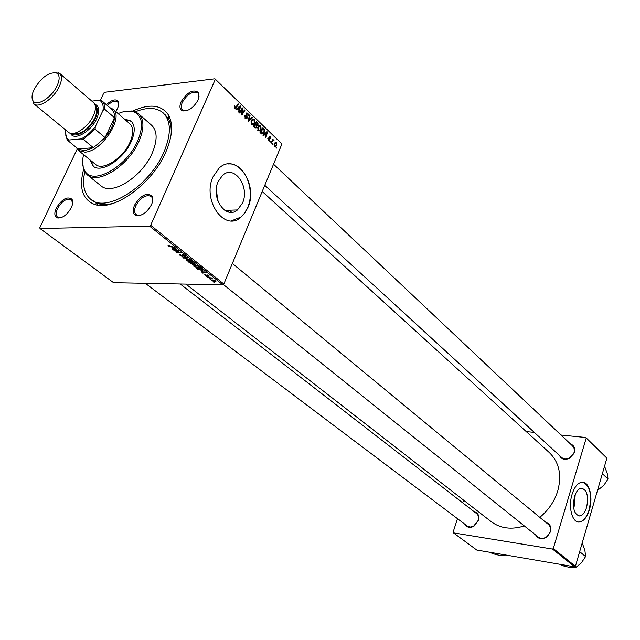 <?xml version="1.0" encoding="UTF-8"?>
<svg xmlns="http://www.w3.org/2000/svg" width="640" height="640" viewBox="0 0 640 640"><rect width="100%" height="100%" fill="white"/><g stroke="black" fill="none" stroke-linecap="round" stroke-linejoin="round"><path stroke-width="0.96" d="M586.6 507.392C588.784 495.944 586.976 489.536 581.184 488.184C578.344 488.8 576.112 491.632 574.488 496.68C572.288 508.088 574.048 514.528 579.76 515.984C582.688 515.416 584.968 512.552 586.6 507.392M573.64 507.864L574.392 505.712L575.2 494.616M589.4 509.696C593.456 496.768 588.968 480.656 581.6 482.232C577.56 483.128 574.384 487.168 572.064 494.36C567.936 507.256 572.384 523.336 579.568 522.032C583.784 521.224 587.056 517.112 589.4 509.696M578.192 521.984L579.336 521.992C583.552 521.192 586.824 517.08 589.168 509.664C592.216 494.872 590.12 485.712 582.88 482.2M216.336 188.832L217.672 200.448M218.152 181.576L222.56 175.328C234.304 164.208 250.16 186.856 242.48 203.088L237.448 209.952C225.96 220.088 210.432 197.792 218.152 181.576M247.864 207.608C258.84 184.368 236.048 151.824 219.152 168.064L213.04 176.808C201.968 200.008 224.096 231.832 240.472 217.616L244.664 213.32L247.864 207.608M231.496 220.816L240.856 217.104L244.4 213.328L247.6 207.616C255.84 189.704 244.152 162.344 228.448 163.968M56.24 208.136C61.944 199.04 67.184 196.064 71.968 199.216C73.152 201.2 72.936 203.992 71.336 207.576C67.136 214.928 62.488 218.384 57.376 217.92C54.432 216.544 54.048 213.28 56.24 208.136M72.68 203.024L71.28 199.624C66.608 198.032 62 201.024 57.464 208.608C55.696 212.64 55.736 215.488 57.592 217.168L61.256 217.64M106.408 104.72C111.768 99.712 115.744 98.624 118.336 101.448L118.712 105.672L115.912 111.688M118.832 104.96L117.704 101.872C115.08 100.256 111.632 101.48 107.36 105.544M181.112 101.768C187.52 91.824 193.384 88.8 198.712 92.68L198.144 99.912C193.496 107.976 188.232 111.584 182.352 110.752C179.664 109.304 179.248 106.304 181.112 101.768M199.096 97L198.616 93.88L197.92 92.96C192.616 90.856 187.432 93.96 182.368 102.256C180.896 105.728 180.952 108.288 182.552 109.936L183.52 110.552L186.592 110.76M134.52 205.224C140.752 195.248 146.584 192.216 152.016 196.12C153.184 198.24 153.016 201.064 151.512 204.592C147.088 212.528 141.968 216.168 136.168 215.528C132.92 213.992 132.376 210.56 134.52 205.224M152.648 200.896L151.96 197.328L151.12 196.352C145.792 194.344 140.696 197.472 135.816 205.728C134.104 209.816 134.232 212.784 136.208 214.616L137.344 215.232L140.96 215.184M545.96 522.464C550.024 523.84 551.552 526.904 550.536 531.672L547.296 536.568C542.368 539.864 538.52 539.376 535.744 535.088M538.232 537.088L538.256 537.104C541.056 539 544.064 538.752 547.264 536.352L550.256 531.832C551.056 528.768 550.44 526.32 548.416 524.488M570.416 443.912C573.992 445.296 575.312 448.088 574.368 452.288L573.904 453.504L569.4 458.288C564.736 460.28 561.432 459.344 559.472 455.472M264.776 185.312L561.76 457.568C563.928 459.328 566.504 459.48 569.496 458.032L573.656 453.624L574.216 451.976L574.136 448.416L572.648 446.016M474.192 511.728C477.92 512.776 479.408 515.52 478.648 519.968L473.92 526.272C469.864 528.232 466.824 527.536 464.808 524.192M145.328 283.312L467.208 526L470.424 527.032L473.544 526.264L478.416 520.176C479.024 517.328 478.4 515.12 476.544 513.552L180.2 283.992M132.712 111.064C149.672 103.328 161.656 104.744 168.656 115.304C173.368 124.376 172.408 136.656 165.776 152.136C152.184 184.248 113.048 212.176 94.072 204.232C82.352 199.2 78.856 187.616 83.584 169.488M171.048 135.128C171.672 128.576 170.8 123.16 168.44 118.864L164.944 114.472M185.912 284.104L491.264 521.704C500.512 528.512 511.536 529.92 524.344 525.944M539.784 517.36C548.496 510.176 554.488 501.368 557.76 490.928C561.976 474.952 559.144 462.152 549.272 452.528L262.216 191.488M236.84 210.392L237 209.968M228.6 210.232L227.992 211.856M223.84 284.024L222.84 284.832L149.616 226.144L150.664 225.272L223.84 284.024L281.92 143.976L214.92 78.8L104.68 92.28L103.768 93.072L100.312 100.352M214.92 78.8L281.92 143.976M149.616 226.144L40 228.52L39.808 227.744L77.152 149.112M198.456 267.936L193.92 266.44L193.808 265.352L197.096 265.76L199.064 266.776L199.216 267.864L198.456 267.936M201.544 271.48L206.408 272.712L202.352 273.12L201.912 272.768L203.032 272.672L201.64 271.248M168.272 245.984L168.048 245.288L168.848 245.28L169.376 245.648L168.84 246L174.608 247.248L170.656 246.84L168.272 245.984L168.592 245.256M182.584 256.312L179.856 255.224L179.504 254.2L182.088 255.952L182.2 254.536L184.944 255.48L185.2 256.456L184.76 256.488L184.384 255.464L182.824 254.88L182.584 256.312L182.944 255.48M189.968 259.552L182.864 257.576L186.848 257.048L187.296 257.408L183.888 257.864L189.968 259.552M191.368 262.272L186.808 260.76L186.696 259.656L189.976 260.064L191.952 261.088L192.112 262.192L191.368 262.272M214.664 282.424L213.48 281.992L214.664 282.424M222.84 284.832L113.584 282.688L40 228.52M193.344 264.792L188.96 262.432L194.328 263.032L195.832 264.816L193.752 264.376L193.344 264.792L193.664 264.056M172.032 247.912L176.984 249.152L172.936 249.656L172.48 249.288L173.592 249.16L172.136 247.672M177.16 250.752L173.392 250.016L178.792 250.6L179.272 250.984L176.584 252L181.592 252.848L176.208 252.264L175.728 251.88L178.4 250.856L177.288 250.44M205.072 275.328L204.784 274.56L205.232 274.52L205.512 275.352L206.72 275.8L206.936 274.84L208.808 275.584L209.08 276.32L207.448 275.184L207.064 276.16L205.072 275.328L205.376 274.616M198.096 269.632L196.056 268.088L201.4 268.704L202.936 269.976L202.776 270.624L198.216 269.352M215.224 281.808L211.808 280.704L211.648 279.96L215.632 281.032L215.776 281.76L215.224 281.808L215.568 280.984M210.696 279.256L209.504 278.824L210.696 279.256M209.832 278.032L207.832 277.488L211.704 277.944L212.144 278.296L211.336 278.2L212.968 279L209.96 277.736M207.784 276.928L206.592 276.496L207.784 276.928M270.056 142.12L270.064 141.056L270.472 141.448L270.056 142.12M272.728 144.68L272.736 143.616L273.136 144L272.728 144.68M258.096 130.752L257.744 127.144L259.28 125.28L260.776 125.584L261.104 129.256L260.16 130.656L258.096 130.752M263.416 135.752L262.984 135.336L267.016 131.704L267.504 132.176L265.784 138.024L265.384 137.64L265.872 136.056L264.504 134.744L263.416 135.752M255.104 127.784L253.536 126.28L256.48 121.536L257.984 123.112L258 124.84L256.912 125.632L256.512 127.808L255.104 127.784M248.48 121.44L247.96 120.936L249.664 114.952L250.072 115.352L248.616 120.48L252.072 117.28L252.512 117.704L248.48 121.44M234.336 106.28L234.584 105.816L235.04 106.152L234.944 107.664L235.568 107.672L238.088 103.792L238.512 104.2L235.84 108.272L234.64 108.272L234.336 106.28M239.72 113.04L239.296 112.632L242.32 107.872L242.76 108.296L241.92 113.992L244.456 109.936L244.88 110.336L241.872 115.104L241.432 114.68L242.256 108.984L239.72 113.04M150.664 225.272L215.248 79.504M236.4 109.856L235.944 109.424L240.16 105.792L240.672 106.28L238.88 112.24L238.464 111.832L238.968 110.224L237.536 108.848L236.4 109.856M245.232 118.424L244.784 115.408L245.528 117.816L246.528 117.976L246.176 113.52L246.528 112.984L247.904 113.16L248.336 115.96L247.624 113.776L246.776 113.624L247.16 118.032L246.792 118.584L245.232 118.424M251.584 124.512L251.224 120.88L252.784 119.016L254.296 119.328L254.632 123.024L253.72 124.392L251.584 124.512M267.904 138.304L268.52 140.064L269.152 140.176L268.92 137.04L270.216 136.736L270.624 138.776L269.992 137.2L269.352 137.336L269.432 140.704L268.296 140.528L267.904 138.304M261.168 133.592L260.016 132.496L262.936 127.768L264.36 129.24L264.32 132.176L263.304 133.664L261.84 134.064L261.168 133.592M274.472 146.448L274.176 144.008L275.024 142.744L276.448 142.736L276.688 145.232L275.88 146.424L274.472 146.448M271.208 143.216L270.8 142.832L272.888 139.408L273.288 139.792L272.856 140.496L274.064 140.64L272.808 140.888L271.208 143.216M276.36 148.16L276.368 147.104L276.768 147.488L276.36 148.16M84.752 171.936C82.048 184.512 84.016 193.608 90.64 199.24L97.544 203.408C102.144 204.952 107.576 204.864 113.848 203.152M575.424 566.288L574.664 566.816L552.52 549.072L553.296 548.528L575.424 566.288L606.88 458.16L585.792 437.504L561 435.04M534.288 432.384L526.24 431.584M585.792 437.504L606.88 458.16M552.52 549.072L453.424 532.856L453.096 532.168L457.496 518.68M462.672 502.808L463.544 500.136M453.424 532.856L476.768 550.04L574.664 566.816M553.296 548.528L586.2 438.168M242.008 108.368L242.76 108.296M241.52 114.032L241.92 113.992M244.152 110.408L244.88 110.336M241.576 109.048L242.256 108.984M239.448 106.408L240.672 106.28M236.488 108.952L237.536 108.848M239.296 107.36L238.04 108.432L239.184 109.528L240.104 106.576L238.216 107.472M236.968 108.544L238.04 108.432M239.144 106.672L240.104 106.576M238.336 109.616L239.184 109.528M234.36 106.224L235.04 106.152M234.208 106.648L234.792 106.584M234.264 107.728L234.944 107.664M237.784 104.272L238.512 104.2M244.64 115.792L245.224 115.736M244.592 115.96L245.152 115.912M244.48 116.688L244.992 116.64M244.8 117.888L245.528 117.816M246.28 113.32L247.904 113.16M246.048 113.944L246.608 113.888M246.024 114.568L246.552 114.52M249.536 115.408L250.072 115.352M248.072 120.528L248.616 120.48M251.504 117.8L252.512 117.704M252.064 119.536L254.296 119.328M253.992 123.08L254.632 123.024M252.928 119.744L251.624 121.304L251.88 123.912L253.44 123.768L254.248 122.576L254.016 119.944L251.8 119.84M251.056 121.352L251.624 121.304M251.184 123.968L251.88 123.912M257.264 123.176L257.984 123.112M257.28 124.904L258 124.84M256.44 125.68L256.912 125.632M256.552 122.488L255.632 123.96L257.048 125.008L257.592 124.48L257.24 123.16L255.856 122.552M254.936 124.024L255.632 123.96M255.904 125.112L257.048 125.008M255.288 124.52L254.288 126.12L255.464 127.208L256.272 127.176L256.144 125.344L254.592 124.576M253.592 126.184L254.288 126.12M254.584 127.28L255.464 127.208M267.8 138.584L268.36 138.544M267.96 140.104L268.52 140.064M269.024 136.832L270.216 136.736M268.824 137.376L269.352 137.336M268.8 137.72L269.264 137.688M269.336 139.448L269.8 139.408M268.192 140.424L269.704 140.304M261.944 134.096L262.344 133.744M266.392 132.272L267.504 132.176M263.552 134.824L264.504 134.744M266.184 133.256L264.984 134.328L266.08 135.376L266.96 132.472L265.208 133.336M264.008 134.408L264.984 134.328M266.088 132.544L266.96 132.472M265.232 135.448L266.08 135.376M263.616 129.304L264.36 129.24M263.704 132.224L264.32 132.176M259.232 130.736L258.976 131.152M263 128.712L260.768 132.336L263.064 133.04L263.928 131.76L264.056 129.848L263 128.712L262.32 128.768M260.08 132.392L260.768 132.336M260.44 132.896L261.288 132.832M258.592 125.776L260.776 125.584M259.424 126L258.136 127.56L258.384 130.152L257.696 130.216L259.896 130.032L260.728 128.808L260.496 126.192L258.504 126.328M260.48 129.312L261.104 129.256M257.576 127.608L258.136 127.56M274.904 142.856L276.448 142.736M276.088 145.28L276.688 145.232M276.232 143.208L275.336 143.248L274.6 144.328L274.68 145.968L275.552 145.896L276.296 144.856L276.232 143.208M274.056 144.368L274.6 144.328M274.152 146L274.68 145.968M272.48 144.056L273.136 144M272.624 139.84L273.288 139.792M272.2 140.544L272.856 140.496M273.128 140.296L273.856 140.24M269.808 141.496L270.472 141.448M276.12 147.536L276.768 147.488M195.752 264.192L195.472 264.848M194.144 263.328L192.472 263.136L195.008 264.496L194.272 263.032M191.848 263.072L190.04 262.864L193.136 264.416L191.848 263.072M189.968 260.344L187.28 260L187.376 260.792L190.976 261.912L191.496 261.856L191.4 261.08L190.072 260.104M183.688 257.464L183.44 258.032M184.08 257.416L183.888 257.864M182.736 255.024L182.376 255.856M185.208 255.704L184.864 256.496M185.128 255.632L184.76 256.488M173.128 249.216L172.936 249.656M174.816 248.592L172.824 248.112L174.072 249.112L176.128 248.88L174.92 248.344M176.832 251.416L176.584 252M176.52 251.552L176.208 252.264M207.176 274.856L206.8 275.744M209.016 275.768L208.776 276.352M207.312 275.576L207.064 276.16M202.528 272.712L202.352 273.12M204.28 272.152L202.32 271.672L203.512 272.624L205.576 272.44L204.376 271.92M201.224 268.984L197.12 268.52L201.616 270.352L202.336 269.944L201.344 268.696M197.088 266.04L194.392 265.688L194.496 266.464L198.072 267.584L198.6 267.528L198.504 266.76L197.192 265.8M212.144 279.912L211.808 280.704M215.192 281.016L212.192 280.296L214.8 281.472L215.28 280.792M89.824 159.744L93.144 166.128C101.064 173.648 123.536 159.408 131.176 141.696C135.296 132.096 135.232 125.2 130.976 121.008L124.184 118.88M131.32 121.32L124.816 119.432M83.584 154.656C81.936 161.592 82.416 167.096 85.016 171.152C92.976 185.64 126.552 166.944 137.56 141.16C143.704 126.296 142.688 116.624 134.504 112.144C130.072 110.32 124.6 110.808 118.104 113.6M124.312 111.552L132.072 110.96L135.688 111.944L138.568 113.76C144.272 119.408 144.36 128.712 138.84 141.664C128.528 165.688 98.04 184.984 87.328 174.864L85.024 172.36L83.4 168.944L82.632 161.128M87.328 174.864L100.952 185.8C111.768 195.984 142.08 177.008 152.184 153.144C157.592 140.288 157.424 131.008 151.672 125.32L138.568 113.76M90.64 199.24C106.056 213.616 149.464 186.472 163.824 152.288C171.424 134.048 171.184 120.888 163.112 112.824C156.432 107.344 147.168 107 135.328 111.792M129.728 123.696C133.584 127.488 133.648 133.72 129.92 142.408C123.016 158.384 102.728 171.232 95.568 164.432L95.52 164.384M90.472 160.272L93.448 166.36M579.68 551.672L585.6 556.552L581.344 562.912L575.32 567.832L569.576 567.4L562.08 565.552L560.64 564.416M573.888 566.688L575.32 567.832M582.224 542.928L584.928 550.56L585.6 556.552M502.936 554.52L504.424 555.64L499.224 555.288L492.2 553.544L490.696 552.424M505.488 554.96L504.424 555.64M602.352 473.712L608 479.032L603.808 485.36L597.92 490.104M604.544 466.184L607.24 473.504L608 479.032M109.68 107.552L113.016 109.184C124.44 117.024 101.68 151.912 84.856 152.128L78.416 150.44L76.184 147.376M83.28 139.36L81.128 138.928C86.28 136.256 91.008 132.176 95.312 126.688L95.072 129.192L83.28 139.36L93.384 147.712L78.128 148.96L84.568 150.768L93.384 147.712L105.112 137.648L114.464 117.672C114.68 113.912 113.768 111.136 111.736 109.336L101.88 100.792C103.896 102.576 104.792 105.352 104.56 109.12L102.984 110.456C103.672 105.408 102.512 101.992 99.52 100.208L91.848 101.112M95.072 129.192L105.112 137.648C110.76 130.712 113.88 124.048 114.464 117.672L104.56 109.12M99.52 100.208L101.88 100.792M65.632 129.96L65.848 135.936L67.048 138.408L68.792 140.032L81.128 138.928M68.792 140.032L68.024 140.712L67.072 139.664L65.416 132.488M78.128 148.96L68.024 140.712M95.312 126.688L102.984 110.456M34.272 89.048C31.672 94.536 31.344 98.584 33.296 101.208C37.192 106.64 51.72 97.424 56.968 86.064C59.896 79.624 59.848 75.328 56.816 73.16C49.224 71.64 41.712 76.936 34.272 89.048M53.288 72.536L59.584 73.336C62.224 75.96 62.064 80.472 59.104 86.896C53.664 98.664 38.824 108.608 33.96 103.896L32.048 97.8M71.416 133.432C75.848 138.68 90.304 129.616 95.336 118.312C98.112 112.024 98.04 107.664 95.12 105.24M94.784 104.304L95.704 104.648C99.432 106.928 99.744 111.648 96.64 118.816C91.12 131.264 75.016 140.776 70.968 134.152L70.432 133.256M95.4 106.832C97.248 109.4 97.024 113.248 94.712 118.376C87.768 129.96 80.536 134.984 73.032 133.44M59.584 73.336L93.424 102.472C96.136 105.144 96.088 109.64 93.272 115.952C88.096 127.528 73.44 137.072 68.44 132.264L33.96 103.896M241.928 110.912L242.424 110.856M241.68 112.776L242.168 112.728M240.832 110.216L241.576 110.144M246.384 115.824L247.024 115.768M248.512 118.984L249.08 118.936M256.64 122.576L257.48 122.504M255.448 124.672L256.288 124.6M254.208 126.928L255.056 126.848M268.96 138.384L269.44 138.344M263.064 128.768L263.896 128.696M271.368 141.912L272.056 141.864M185.152 257.272L184.952 257.744M182.56 254.504L182.2 255.352M178.376 250.864L178.112 251.464M177.552 251.12L177.256 251.808M206.944 274.84L206.704 275.416M71.984 200.384L71.968 199.216M118.304 102.6L118.336 101.448M198.616 93.88L198.712 92.68M151.96 197.328L152.016 196.12M118.832 102.864L118.312 102.4M72.56 200.616L71.984 200.168M168.44 118.864L168.656 115.304M98.208 205.184L96.32 203.704L98.208 205.184M97.544 203.408L94.072 204.232M137.672 215.792L137.064 215.304M58.864 218.128L58.296 217.696M183.816 111.096L183.264 110.592M137.344 215.232L136.168 215.528M183.52 110.552L182.352 110.752M58.52 217.64L57.376 217.92M237.448 209.952L224.8 210.352M577.992 515.736L579.76 515.984M239.752 106.944L238.696 107.048M235.024 107.728L234.296 107.8M235.84 108.272L234.768 108.384M245.832 118.04L244.96 118.128M246.776 113.624L246.112 113.688M246.792 118.584L245.584 118.696M253.72 124.392L251.648 124.568M252.432 120.056L251.608 120.136M257.6 125.448L256.352 125.56M256.512 127.808L255.256 127.912M255.528 127.24L254.616 127.32M268.72 140.216L268.064 140.264M269.48 137.144L268.864 137.2M269.432 140.704L268.608 140.768M263.304 133.664L261.416 133.816M261.672 133.152L260.784 133.232M260.16 130.656L258.176 130.824M258.96 126.296L258.136 126.36M275.88 146.424L274.56 146.52M275.336 143.248L274.544 143.304M272.808 140.888L271.952 140.952M192.112 262.192L192.392 261.536M187.28 260L187.456 259.592M185.2 256.456L185.416 255.96M182.96 256.272L183.136 255.856M176.904 251.912L177.184 251.272M202.776 270.624L203.008 270.072M199.216 267.864L199.488 267.224M194.392 265.688L194.56 265.288M215.776 281.76L215.936 281.36M85.016 171.152L85.024 172.36M134.504 112.144L135.688 111.944M223.288 284.464L538.256 537.104M232.368 263.456L550.304 526.048M574.344 447.608L273.536 164.208M77.072 148.096L77.08 149.016M78.416 150.44L95.568 164.432M113.016 109.184L129.784 123.744M229.336 210.208L231.688 212.256M110.496 108.264L111.368 108.12M67.048 138.408L67.072 139.664M33.296 101.208L33.384 103.336M70.96 133.368L70.968 134.152M94.968 104.768L95.704 104.648M56.816 73.16L58.928 72.872"/></g></svg>
